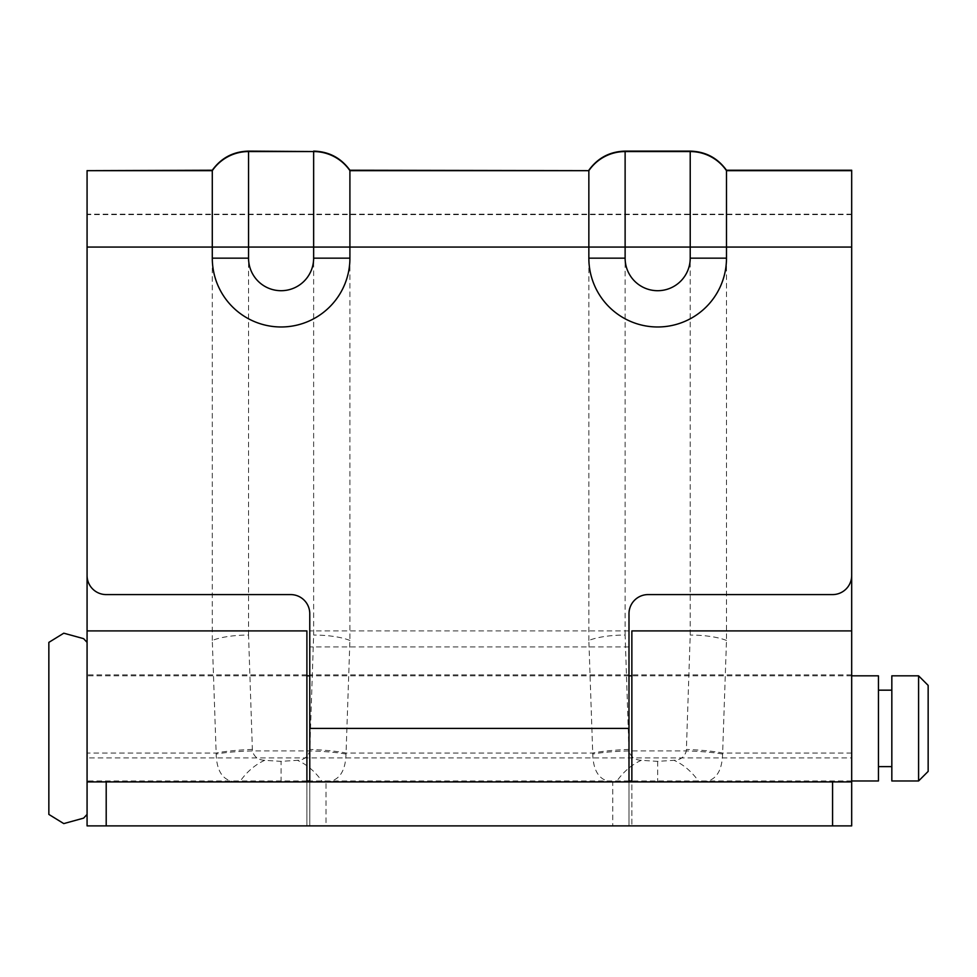 <?xml version="1.0" encoding="UTF-8"?>
<svg xmlns="http://www.w3.org/2000/svg" width="977" height="977" viewBox="0 0 977 977"><rect width="100%" height="100%" fill="white"/><g stroke="black" fill="none" stroke-linecap="round" stroke-linejoin="round"><path stroke-width="0.73" stroke-dasharray="4.88 3.66" d="M891.83 675.828L891.83 780.965M878.445 675.828L878.445 780.965M918.588 675.828L918.588 780.965M928.15 685.39L928.15 771.403M832.575 781.918L832.575 825.883L851.688 825.883L851.688 630.91L851.688 825.883L851.688 781.918L87.075 781.918L87.075 642.377L87.075 814.415L87.075 170.23M48.85 642.377L48.85 814.415M891.83 728.39L891.83 766.627L891.83 728.39M878.445 728.39L878.445 766.627L878.445 728.39M309.77 728.39L309.77 781.918L309.77 728.39M628.993 728.39L628.993 781.918L628.993 728.39M313.641 151.117L313.641 635.074L309.77 750.91C308.109 756.821 304.006 759.959 297.46 760.326L281.095 761.352L264.743 760.326C258.197 759.972 254.093 756.833 252.42 750.91L248.549 635.074A43.965 12.432 0 0 0 212.29 640.472L216.186 754.061C216.76 773.454 224.612 782.736 239.731 781.918L87.075 781.918L87.075 825.883L106.2 825.883L106.2 781.918M264.743 760.326A43.965 28.614 127.6 0 0 239.731 781.918L322.459 781.918C337.553 782.797 345.406 773.503 346.017 754.061L349.913 640.472L349.913 170.23M690.214 151.117L690.214 635.074L686.342 750.91C684.682 756.821 680.578 759.959 674.032 760.326L657.668 761.352L641.315 760.326C634.769 759.972 630.666 756.833 628.993 750.91L625.121 635.074A43.965 12.432 0 0 0 588.85 640.472L592.758 754.061C593.332 773.454 601.185 782.736 616.304 781.918L322.459 781.918A43.965 28.614 52.4 0 0 297.46 760.326M641.315 760.326A43.965 28.614 -52.4 0 0 616.304 781.918L699.031 781.918C714.114 782.797 721.966 773.503 722.589 754.061L726.485 640.472L726.485 170.23M851.688 170.23L851.688 781.918L699.031 781.918A43.965 28.614 -127.6 0 0 674.032 760.326M212.29 640.472L212.29 170.23M588.85 640.472L588.85 170.23M628.993 825.883L628.993 613.703A19.113 19.113 0 0 1 648.117 594.59L832.575 594.59A19.113 19.113 0 0 0 851.688 575.477L851.688 214.195L851.688 247.071L87.075 247.071L87.075 214.195L87.075 575.477A19.113 19.113 0 0 0 106.2 594.59L290.657 594.59A19.113 19.113 0 0 1 309.77 613.703L309.77 825.883L309.77 781.918L628.993 781.918L628.993 825.883L309.77 825.883M87.075 757.92L87.075 630.91L87.075 757.92L851.688 757.92M631.863 630.91L631.863 825.883L631.863 781.918L851.688 781.918L631.863 781.918L631.863 728.39L631.863 781.918L612.75 781.918L612.75 825.883L851.688 825.883L87.075 825.883L326.025 825.883L326.025 781.918L306.9 781.918L306.9 728.39L306.9 781.918L87.075 781.918L306.9 781.918L306.9 825.883L306.9 630.91M832.575 825.883L106.2 825.883M628.993 646.921L309.77 646.921M722.589 754.061A43.965 4.885 1.6 0 0 686.342 750.91L628.993 750.91A43.965 4.885 -1.6 0 0 592.758 754.061M346.017 754.061A43.965 4.885 1.6 0 0 309.77 750.91L252.42 750.91A43.965 4.885 -1.6 0 0 216.186 754.061M87.075 728.39L87.075 674.875L87.075 728.39M851.688 728.39L851.688 674.875L851.688 728.39M612.75 781.918L326.025 781.918M612.75 825.883L326.025 825.883M252.384 749.408A43.965 4.983 -2.3 0 0 216.137 753.035L87.075 753.035M628.944 749.408A43.965 4.983 -2.3 0 0 592.709 753.035L346.066 753.035A43.965 4.983 2.3 0 0 309.819 749.408M851.688 753.035L722.638 753.035A43.965 4.983 2.3 0 0 686.391 749.408M851.688 214.598L87.075 214.598M625.121 635.074L625.121 151.117M657.668 761.352L657.668 781.918M726.485 640.472A43.965 12.432 -0 0 0 690.214 635.074M248.549 635.074L248.549 151.117M281.095 781.918L281.095 761.352M349.913 640.472A43.965 12.432 -0 0 0 313.641 635.074M851.688 675.828L631.863 675.828M628.993 675.828L309.77 675.828M306.9 675.828L87.075 675.828M851.688 780.965L631.863 780.965M628.993 780.965L309.77 780.965M306.9 780.965L87.075 780.965M628.993 630.91L309.77 630.91M851.688 214.195L87.075 214.195M628.993 674.875L309.77 674.875M306.9 674.875L87.075 674.875M851.688 674.875L631.863 674.875"/><path stroke-width="1.47" d="M918.588 728.39L918.588 675.828L891.83 675.828L891.83 780.965L918.588 780.965L918.588 728.39M918.588 780.965L928.15 771.403L928.15 685.39L918.588 675.828M87.075 814.415L83.607 818.14L63.774 823.599L48.85 814.415L48.85 642.377L63.774 633.194L83.607 638.653L87.075 642.377M851.688 780.965L878.445 780.965L878.445 675.828L851.688 675.828M212.29 170.23C221.229 157.895 233.32 151.52 248.549 151.117L248.549 151.557A43.965 43.941 180 0 0 212.29 170.67L87.075 170.67L212.29 170.23L212.29 258.16A68.817 68.817 0 0 0 281.095 326.977A68.817 68.817 0 0 0 349.913 258.16L349.913 247.071L248.549 247.071L248.549 258.16A32.546 32.546 0 0 0 281.095 290.706A32.546 32.546 0 0 0 313.641 258.16L313.641 151.557L248.549 151.557L248.549 247.071L87.075 247.071L87.075 575.477A19.113 19.113 0 0 0 106.2 594.59L290.657 594.59A19.113 19.113 0 0 1 309.77 613.703L309.77 781.918M588.85 170.23C597.802 157.895 609.892 151.52 625.121 151.117L625.121 151.557A43.965 43.941 180 0 0 588.85 170.67L349.913 170.23L349.913 247.071L588.85 247.071L588.85 258.16L625.121 258.16A32.546 32.546 0 0 0 657.668 290.706A32.546 32.546 0 0 0 690.214 258.16L690.214 151.117C705.443 151.52 717.533 157.895 726.485 170.23L726.485 258.16A68.817 68.817 0 0 1 657.668 326.977A68.817 68.817 0 0 1 588.85 258.16M87.075 170.67L87.075 781.918L106.2 781.918L106.2 825.883L87.075 825.883L87.075 781.918M248.549 151.117L313.641 151.557A43.965 43.941 180 0 1 349.913 170.67L588.85 170.67L588.85 247.071L851.688 247.071L851.688 575.477A19.113 19.113 0 0 1 832.575 594.59L648.117 594.59A19.113 19.113 0 0 0 628.993 613.703L628.993 728.39L309.77 728.39M726.485 170.23L851.688 170.23L851.688 825.883L106.2 825.883M628.993 781.918L628.993 728.39M851.688 630.91L631.863 630.91L631.863 781.918M306.9 781.918L306.9 630.91L87.075 630.91M832.575 825.883L832.575 781.918L106.2 781.918M832.575 781.918L851.688 781.918M851.688 170.67L726.485 170.67A43.965 43.941 180 0 0 690.214 151.557L625.121 151.557L625.121 258.16M726.485 258.16L690.214 258.16M248.549 258.16L212.29 258.16M313.641 258.16L349.913 258.16M891.83 690.165L878.445 690.165M631.863 675.828L628.993 675.828M309.77 675.828L306.9 675.828M631.863 780.965L628.993 780.965M309.77 780.965L306.9 780.965M891.83 766.627L878.445 766.627M625.121 151.117L690.214 151.117M313.641 151.117C328.883 151.52 340.973 157.895 349.913 170.23"/></g></svg>
